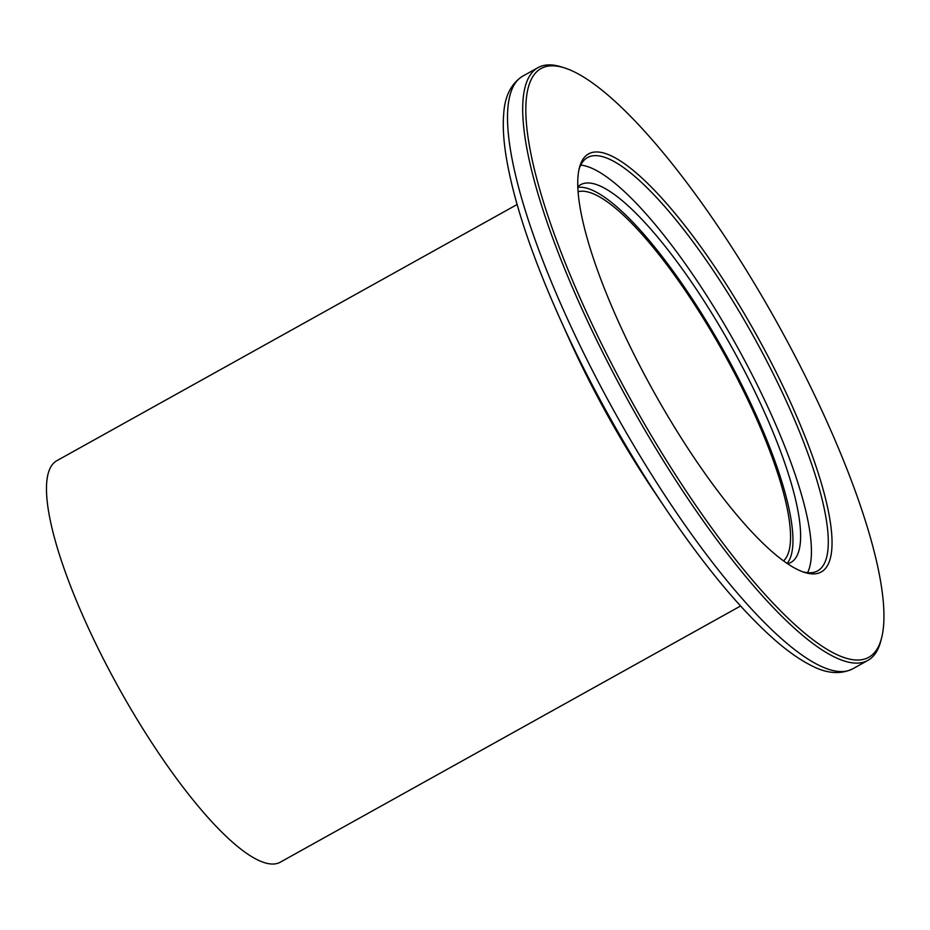 <?xml version="1.0" encoding="UTF-8"?>
<svg xmlns="http://www.w3.org/2000/svg" width="930" height="930" viewBox="0 0 930 930"><rect width="100%" height="100%" fill="white"/><g stroke="black" fill="none" stroke-linecap="round" stroke-linejoin="round"><path stroke-width="1.4" d="M578.076 191.731A211.645 51.917 -119.1 0 1 723.435 352.61A211.645 51.917 -119.1 0 1 783.572 560.918M740.571 606L280.302 862.18A229.745 56.358 -119.1 0 1 119.331 688.851A229.745 56.358 -119.1 0 1 56.835 460.699L517.115 204.519M612.951 309.225A239.243 58.683 -119.1 0 1 579.355 167.923A239.243 58.683 -119.1 0 1 667.112 204.089A239.243 58.683 -119.1 0 1 796.824 416.64A239.243 58.683 -119.1 0 1 804.473 572.392A239.243 58.683 -119.1 0 1 612.951 309.225M802.73 571.787A236.522 58.02 60.9 0 0 817.621 570.88A236.522 58.02 60.9 0 0 793.488 417.314A236.522 58.02 60.9 0 0 587.562 157.542A236.522 58.02 60.9 0 0 578.937 169.713M575.414 287.3A336.927 82.654 60.9 0 0 758.09 586.632A336.927 82.654 60.9 0 0 881.687 637.573A336.927 82.654 60.9 0 0 834.361 438.565A336.927 82.654 60.9 0 0 564.638 67.948A336.927 82.654 60.9 0 0 575.414 287.3M881.687 637.573L880.954 640.479A339.183 83.2 -119.1 0 1 867.934 660.37A339.183 83.2 -119.1 0 1 572.624 287.858A339.183 83.2 -119.1 0 1 538.017 67.634A339.183 83.2 -119.1 0 1 561.778 67.041L564.638 67.948M580.727 165.11A236.522 58.02 -119.1 0 1 776.631 426.696A236.522 58.02 -119.1 0 1 807.589 572.694M538.017 67.634L522.823 76.086A339.183 83.2 60.9 0 0 557.442 296.31A339.183 83.2 60.9 0 0 852.74 668.821C840.162 674.843 825.98 673.564 810.216 664.985C799.161 659.312 787.21 650.826 774.353 639.549C740.838 609.882 704.812 566.556 666.275 509.594L654.429 492.017A268.293 65.809 -119.1 0 1 568.59 337.799L559.895 318.478A332.475 81.561 -119.1 0 1 552.618 301.936M787.617 563.754A216.167 53.033 60.9 0 0 790.872 562.476A216.167 53.033 60.9 0 0 768.808 422.127A216.167 53.033 60.9 0 0 580.599 184.71A216.167 53.033 60.9 0 0 577.809 186.791M787.14 563.429A216.167 53.033 60.9 0 0 761.147 426.393A216.167 53.033 60.9 0 0 577.832 187.372M666.275 509.594A332.475 81.561 -119.1 0 1 559.895 318.478L552.606 301.913C528.321 245.299 512.849 196.986 506.211 156.961C503.549 140.593 502.7 126.352 503.676 114.262C504.699 96.336 511.082 83.607 522.823 76.086M867.934 660.37L852.74 668.821"/></g></svg>

